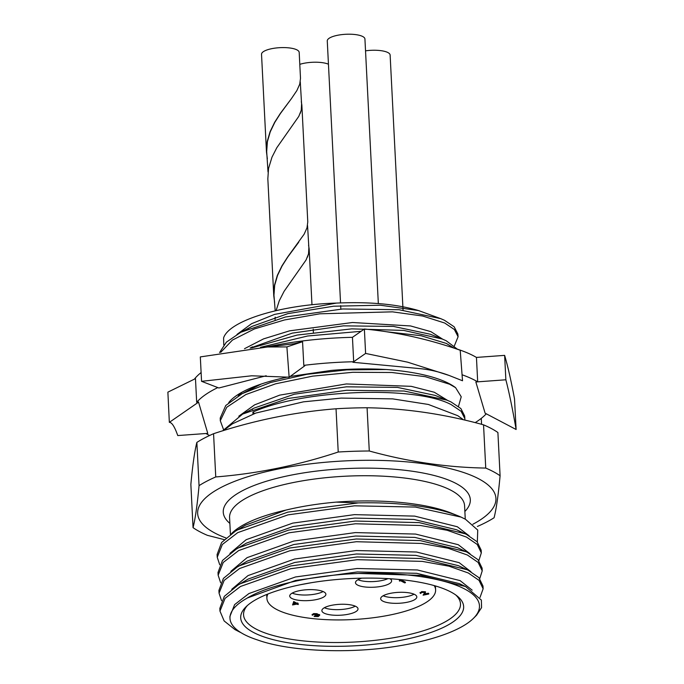 <?xml version="1.0" encoding="UTF-8"?>
<svg xmlns="http://www.w3.org/2000/svg" width="684" height="684" viewBox="0 0 684 684"><rect width="100%" height="100%" fill="white"/><g stroke="black" fill="none" stroke-linecap="round" stroke-linejoin="round"><path stroke-width="1.03" d="M402.876 306.748L390.128 55.045A18.853 5.694 177.1 0 0 381.45 50.736A18.853 5.694 177.1 0 0 365.53 50.847M378.337 303.568L364.931 39.005A18.853 5.694 177.1 0 0 349.225 34.2A18.853 5.694 177.1 0 0 328.406 38.834A18.853 5.694 177.1 0 0 327.268 40.912L340.546 302.909M328.457 64.21A18.853 5.694 177.1 0 0 299.797 64.356M308.561 245.231L309.134 248.719L308.638 253.627L306.073 259.98L284.091 291.333L279.277 300.746L276.105 310.622M291.461 98.573L296.882 90.544L299.754 84.132L300.498 78.292L299.19 52.394A18.853 5.694 177.1 0 0 283.484 47.581A18.853 5.694 177.1 0 0 262.656 52.215A18.853 5.694 177.1 0 0 261.527 54.301L266.478 152.01L267.35 158.756M291.529 98.487L280.389 113.356L274.652 122.291L270.052 131.773L267.188 141.622L266.478 152.01M301.293 101.617L301.858 105.097L301.362 110.004L298.797 116.357L276.815 147.718L272.001 157.123L268.547 168.418L267.837 178.815L273.754 295.633L274.626 302.379M301.858 105.097L307.774 221.915L307.022 227.746L304.158 234.167L287.665 256.97L281.928 265.914L277.328 275.396L274.464 285.237L273.754 295.633M267.897 594.011A84.465 25.488 177.1 0 0 266.897 598.389A84.465 25.488 177.1 0 0 276.421 609.35A84.465 25.488 177.1 0 0 371.942 617.909A84.465 25.488 177.1 0 0 435.614 589.847A84.465 25.488 177.1 0 0 434.178 585.589M414.778 594.55A18.1 5.463 -2.9 0 1 416.821 596.893A18.1 5.463 -2.9 0 1 403.175 602.912A18.1 5.463 -2.9 0 1 382.707 601.074A18.1 5.463 -2.9 0 1 380.672 598.722A18.1 5.463 -2.9 0 1 394.309 592.712A18.1 5.463 -2.9 0 1 414.778 594.55M383.143 595.764A18.1 5.463 177.1 0 0 414.059 594.199M291.769 598.414A18.1 5.463 177.1 0 0 312.237 600.253A18.1 5.463 177.1 0 0 325.883 594.234A18.1 5.463 177.1 0 0 323.84 591.891A18.1 5.463 177.1 0 0 303.371 590.053A18.1 5.463 177.1 0 0 289.725 596.063A18.1 5.463 177.1 0 0 291.769 598.414M323.122 591.54A18.1 5.463 -2.9 0 1 292.205 593.105M323.917 613.044A18.1 5.463 177.1 0 0 344.377 614.873A18.1 5.463 177.1 0 0 358.023 608.863A18.1 5.463 177.1 0 0 355.988 606.511A18.1 5.463 177.1 0 0 335.519 604.682A18.1 5.463 177.1 0 0 321.873 610.692A18.1 5.463 177.1 0 0 323.917 613.044M355.27 606.169A18.1 5.463 -2.9 0 1 324.344 607.734M390.008 578.75A18.1 5.463 -2.9 0 1 391.624 580.853A18.1 5.463 -2.9 0 1 377.978 586.863A18.1 5.463 -2.9 0 1 357.518 585.034A18.1 5.463 -2.9 0 1 355.475 582.683A18.1 5.463 -2.9 0 1 361.733 578.177M357.946 579.724A18.1 5.463 177.1 0 0 387.956 578.63M266.623 347.01A150.685 45.477 -2.9 0 1 327.303 338.52A150.685 45.477 -2.9 0 1 352.448 337.323L353.679 361.742L352.901 362.281L419.266 368.565C429.347 369.488 439.308 371.788 449.149 375.465L462.521 380.766L460.204 350.234C428.526 339.144 396.583 332.065 364.375 329.021L365.607 353.431L352.901 362.281M194.376 379.167A150.685 45.477 -2.9 0 1 201.113 372.558M228.73 402.585A116.442 35.141 -2.9 0 1 284.074 377.833L287.536 377.029M252.516 409.477A116.442 35.141 -2.9 0 1 251.866 409.271M462.068 374.764A150.685 45.477 -2.9 0 1 477.689 381.834L475.85 381.971L485.11 413.187L516.121 429.501L514.505 398.789C511.051 380.407 507.759 365.931 504.63 355.372L505.861 379.782L475.85 381.971M486.273 413.794A150.685 45.477 -2.9 0 1 475.183 422.635M290.127 376.465L331.227 370.42C349.892 368.813 368.266 368.505 386.34 369.522A121.735 36.739 -2.9 0 1 449.559 383.835A121.735 36.739 -2.9 0 1 455.595 387.657L461.23 396.771L458.485 406.416M268.983 346.925L293.966 343.744L302.559 341.709L303.807 365.367A150.685 45.477 -2.9 0 1 328.534 362.939A150.685 45.477 -2.9 0 1 353.679 361.742M247.369 597.987L295.65 580.425L357.33 571.935L416.693 573.312L459.323 583.614L465.565 586.539L420.754 575.389L358.852 573.449C312.887 575.15 267.683 585.265 246.471 598.526A122.342 36.919 177.1 0 0 229.986 618.404A122.342 36.919 177.1 0 0 243.786 634.273A122.342 36.919 177.1 0 0 257.663 639.993C285.108 649.928 333.689 653.263 378.594 648.671A127.455 38.466 177.1 0 0 473.533 618.259A127.455 38.466 177.1 0 0 358.852 573.449M229.986 618.404L229.892 616.523L234.621 604.605L248.925 593.55L295.471 576.971L357.151 568.49L417.402 569.969L460.076 580.613L472.174 590.164M219.966 611.12L219.829 608.392L224.309 596.371L238.041 585.076L248.189 579.04L294.744 562.47L356.415 553.989L415.786 555.365L458.417 565.668L468.172 570.251L478.894 577.621L482.998 586.06L483.135 588.787L479.031 580.357L468.318 572.987L449.012 566.19L422.284 561.384L357.27 559.674L290.726 568.712L240.503 586.47L225.07 598.338L219.966 611.12L224.138 620.944L234.92 629.562L240.503 632.461M231.748 589.3L248.01 575.595L294.565 559.025L356.244 550.543L416.496 552.014L459.161 562.658L470.943 571.713M219.051 593.165L218.914 590.437L223.394 578.416L237.134 567.121L247.275 561.085L293.829 544.515L355.509 536.034L414.872 537.41L457.511 547.713L467.266 552.304L477.988 559.666L482.092 568.105L482.229 570.841L478.125 562.402L467.403 555.032L448.106 548.243L421.37 543.438L356.364 541.719L289.819 550.757L239.588 568.515L224.164 580.383L219.051 593.165L221.548 600.672M230.841 571.345L247.104 557.64L293.658 541.07L355.338 532.588L415.59 534.067L458.254 544.703L470.036 553.758M218.145 575.218L218.008 572.482L222.488 560.461L236.219 549.175L246.368 543.139L292.923 526.56L354.603 518.079L413.965 519.455L456.596 529.758L466.36 534.349L477.073 541.719L481.177 550.15L481.314 552.886L477.218 544.447L466.497 537.085L447.191 530.288L420.463 525.483L355.458 523.773L288.913 532.802L238.682 550.56L223.249 562.436L218.145 575.218L220.633 582.717M229.927 553.39L246.189 539.685L292.743 523.115L354.423 514.633L414.675 516.112L457.339 526.757L469.121 535.803M457.519 530.203L460.554 531.81M483.545 424.841A165.921 50.069 -2.9 0 1 491.377 428.543A165.921 50.069 -2.9 0 1 497.901 432.51L500.089 475.748A165.921 50.069 177.1 0 0 493.566 471.78A165.921 50.069 177.1 0 0 485.743 468.07L483.545 424.841C444.472 414.059 405.646 408.365 367.077 407.758A165.921 50.069 -2.9 0 0 336.032 408.784C295.137 411.965 254.311 420.275 213.562 433.707A165.921 50.069 -2.9 0 0 196.864 442.411C194.607 451.32 192.606 465.325 190.862 484.417L193.05 527.655C195.308 518.737 197.308 504.732 199.053 485.649L196.864 442.411M472.875 524.235A149.326 45.067 177.1 0 0 479.082 479.005A149.326 45.067 177.1 0 0 277.901 469.087A149.326 45.067 177.1 0 0 214.494 532.862A149.326 45.067 177.1 0 0 225.951 537.949M199.053 485.649A165.921 50.069 177.1 0 1 215.751 476.945C257.022 473.687 297.839 465.385 338.221 452.021A165.921 50.069 177.1 0 1 369.274 450.995C408.348 461.777 447.174 467.471 485.743 468.07M193.05 527.655A165.921 50.069 177.1 0 0 199.583 531.622A165.921 50.069 177.1 0 0 207.406 535.333L224.181 539.616M231.466 533.682A122.342 36.919 -2.9 0 1 286.015 510.067L245.453 525.184L235.313 531.22L221.582 542.515L217.093 554.527L217.238 557.263L222.343 544.481L237.776 532.614L287.998 514.855L354.543 505.818L415.402 507.066L461.084 517.104L465.453 519.25L477.74 530.074L477.346 542.002M253.285 632.341A111.62 33.687 177.1 0 0 396.481 641.122A111.62 33.687 177.1 0 0 457.374 596.209A111.62 33.687 177.1 0 0 451.055 592.087A111.62 33.687 177.1 0 0 342.522 579.057A111.62 33.687 177.1 0 0 245.889 606.922A111.62 33.687 177.1 0 0 253.285 632.341M247.352 605.554A108.602 32.772 177.1 0 0 243.564 614.839A108.602 32.772 177.1 0 0 255.816 628.929A108.602 32.772 177.1 0 0 378.62 639.925A108.602 32.772 177.1 0 0 460.486 603.844A108.602 32.772 177.1 0 0 455.783 594.995M238.041 585.076L240.358 583.734L290.589 565.976L357.133 556.947L421.036 558.529L467.027 569.704M235.313 531.22L237.63 529.878L287.861 512.119L358.271 502.902A131.986 39.834 177.1 0 1 457.801 515.719A131.986 39.834 177.1 0 1 461.084 517.104M217.238 557.263L219.726 564.762M236.219 549.175L238.545 547.833L288.768 530.074L355.312 521.037L419.215 522.619L465.206 533.794M237.134 567.121L239.451 565.788L289.683 548.021L356.227 538.992L420.121 540.574L466.112 551.749M478.851 560.632L481.314 552.886M479.758 578.587L482.229 570.841M480.006 597.457L483.135 588.787M223.488 429.466L220.291 420.72L226.746 407.262L245.881 394.54L275.584 383.818L312.588 376.149L352.816 372.293L391.829 372.498L425.328 376.696L449.593 384.22L455.595 387.657M253.012 414.128L252.909 412.076C305.697 388.683 416.573 385.973 451.218 404.637L461.101 411.272L464.872 418.685L464.65 415.94L460.871 408.536L450.995 401.918L446.951 400.149L404.141 391.026L346.583 390.282L287.973 398.498L242.666 414.059L222.685 430.809M464.872 418.685L464.881 420.104M386.34 369.522L346.865 369.873L306.817 374.336L270.608 382.484L242.264 393.599L225.763 405.501L220.239 417.984L220.291 420.532M458.083 336.742L457.861 334.014L454.167 326.798L444.506 320.3L440.778 318.667L399.105 309.724L342.718 308.98L285.433 317L240.853 332.262L226.387 342.145L219.573 352.542M220.735 352.311L232.423 340.085L254.388 328.944L284.518 319.958L319.89 313.802L392.488 311.844L422.678 316.025L444.72 323.028L454.381 329.517L458.092 336.742L454.364 345.839M457.605 349.336L446.13 340.717L442.24 339.025L403.697 330.415L351.747 328.867L297.138 335.066L251.524 347.985M386.152 331.697L421.122 335.733L446.344 343.436L454.056 348.13M260.561 347.31L307.646 335.998L361.084 331.312M223.771 344.907L223.591 337.93C228.909 321.035 280.32 304.662 336.425 303.089L274.566 314.401L251.567 323.703L236.997 334.408M442.693 339.204L430.86 331.637L410.58 325.952L352.525 322.506L289.554 330.842L263.554 338.888L244.504 348.695M242.016 392.214L238.271 395.814M447.635 400.422L434.289 392.248L411.238 386.332L346.343 383.946L279.696 395.138L254.602 404.86L238.81 416.197M252.909 412.076L254.491 413.538M336.425 303.089C369.377 301.627 396.746 304.115 418.531 310.553L380.381 305.218L333.63 306.21L287.784 313.657L252.157 326.336L247.009 329.278M442.24 339.016L430.407 334.262L393.48 326.422L343.402 325.858L292.282 333.117L250.164 348.105M261.16 384.066L248.412 390.615M446.951 400.149L435.118 395.395L397.464 387.401L346.472 386.819L294.428 394.198L253.952 408.143L242.666 414.059M418.531 310.553L440.778 318.676M247.061 598.175L246.471 598.526M473.533 618.259L476.568 615.224L481.57 607.614L481.365 600.082L465.565 586.539M457.801 515.719L451.354 513.137A124.437 37.552 177.1 0 0 336.212 502.116L358.271 502.902M286.015 510.067C301.473 506.348 318.205 503.689 336.212 502.116M477.398 526.458A165.921 50.069 177.1 0 0 494.087 517.754C496.345 508.845 498.354 494.84 500.089 475.748M215.751 476.945L213.562 433.707M338.221 452.021L336.032 408.784M369.274 450.995L367.077 407.758M209.578 435.511A150.685 45.477 -2.9 0 1 205.935 433.511L207.774 433.382L198.497 401.978L207.774 433.382M198.514 402.166L169.341 422.353L167.879 392.146L195.47 378.628L196.684 402.286L198.497 401.978M196.684 402.286A150.685 45.477 -2.9 0 1 217.803 387.58L218.863 387.99L266.204 375.755M303.807 365.367L304.816 365.786L289.135 377.192L286.895 346.916L267.555 346.976L200.318 356.911L201.558 381.321L217.803 387.58M453.868 348.071A150.685 45.477 -2.9 0 1 476.449 357.424L477.689 381.834M169.341 422.353C171.872 422.361 174.677 426.765 177.755 435.563L205.935 433.511M481.271 418.377L481.57 424.302M476.449 357.424L504.63 355.372M505.861 379.782C509.144 392.436 512.564 409.006 516.121 429.501M352.448 337.323L364.375 329.021M365.607 353.431L407.621 362.169L449.149 375.465M302.559 341.709L286.895 346.916M201.558 381.321L251.703 375.79L289.135 377.192M293.821 603.775L295.274 603.485M296.061 603.904L294.171 602.895L293.573 604.408L296.061 603.904M312.272 615.258L313.64 614.155L317.214 614.266L317.128 614.942L319.676 615.267L318.197 616.609L314.127 616.489L317.761 616.37L318.966 615.438L315.478 615.472L315.033 615.232L316.461 614.42L314.101 614.394L312.272 615.258L312.109 614.42M319.676 615.267L319.65 614.694L319.676 615.267M313.64 614.155L313.614 613.582L317.188 613.693L317.128 614.942M420.404 593.498L421.677 592.164L425.491 592.344L424.439 594.567L428.765 594.02L423.097 595.174L424.781 592.515L422.088 592.412L420.404 593.498L420.002 592.489M425.491 592.344L425.465 591.771L425.491 592.344M399.439 581.049L401.029 580.391L405.381 582.717L404.629 582.871L400.73 580.784L399.439 581.049L399.456 580.135L401.004 579.818L405.347 582.144L405.381 582.717M292.547 604.947L293.804 602.142L296.813 603.75L298.224 603.792L297.258 603.989L298.258 604.528L296.505 604.143L292.547 604.947L293.769 601.561L296.779 603.177L297.745 602.98L298.224 603.792M315.033 615.232L314.999 614.659L316.435 613.839M317.761 616.37L318.941 614.865M316.128 616.523L316.102 615.951L317.735 615.788M314.879 616.335L314.845 615.762L316.102 615.951M314.127 616.489L314.845 615.762M318.411 614.959L318.376 614.386L319.65 614.694M317.188 613.693L317.102 614.369L318.376 614.386M312.246 614.685L313.614 613.582M424.533 593.55L424.747 591.942M423.097 595.174L424.507 592.977M428.765 594.02L428.74 593.438L428.295 593.208L428.321 593.78M425.063 593.857L428.295 593.208M421.677 592.164L421.652 591.592L425.465 591.771M420.378 592.925L421.652 591.592M401.029 580.391L401.004 579.818M399.49 580.707L399.456 580.135M298.258 604.528L298.01 603.835M297.771 603.553L297.745 602.98M296.813 603.75L296.779 603.177M293.804 602.142L293.769 601.561M293.65 602.168L293.616 601.595M300.071 584.794L311.476 582.691M300.276 81.909L301.593 104.079L301.268 110.107L300.19 113.467M307.552 225.523L308.869 247.693L308.544 253.73L307.467 257.081M291.393 98.667L280.466 113.441L274.797 122.368L270.248 131.824L267.41 141.648L266.683 151.6L268.025 172M298.737 242.196L287.742 257.064L282.073 265.99L277.524 275.447L274.686 285.271L273.959 295.223L275.199 310.835M275.165 317.137L275.062 319.556M464.872 511.487A123.684 37.329 177.1 0 0 456.365 483.631A123.684 37.329 177.1 0 0 298.164 473.815A123.684 37.329 177.1 0 0 229.867 523.388M465.257 519.147L464.581 505.724A117.657 35.508 177.1 0 0 451.312 490.462A117.657 35.508 177.1 0 0 318.265 478.544A117.657 35.508 177.1 0 0 229.576 517.634L230.422 534.409M309.134 248.719L311.972 304.773M313.212 329.149L313.375 332.398M266.7 594.499L266.897 598.389M435.417 585.949L435.614 589.847M223.429 430.587L232.483 423.789L255.85 413.05L303.482 401.833L341.205 398.097L392.71 398.883L428.364 404.458L457.767 415.692L463.513 419.788M242.264 393.599L253.567 387.666M252.157 326.336L240.853 332.262M252.49 346.839L250.062 348.113M317.444 613.976L317.479 614.557M340.683 305.654L340.854 309.1M402.91 307.415L403.056 310.151"/></g></svg>
